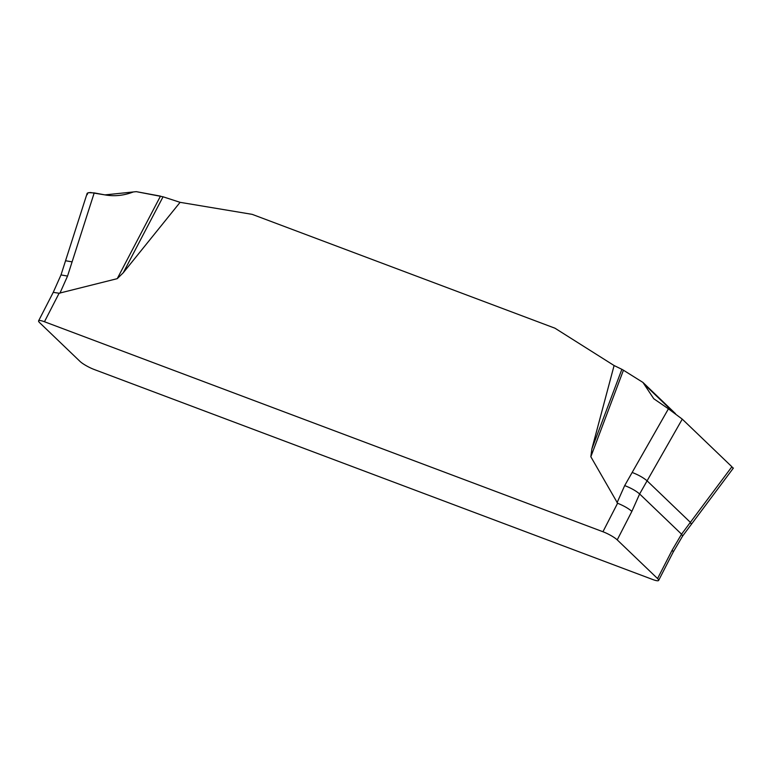 <?xml version="1.0" encoding="UTF-8"?>
<svg xmlns="http://www.w3.org/2000/svg" width="772" height="772" viewBox="0 0 772 772"><rect width="100%" height="100%" fill="white"/><g stroke="black" fill="none" stroke-linecap="round" stroke-linejoin="round"><path stroke-width="1.16" d="M38.6 320.843A11.927 2.21 27.2 0 0 39.671 322.706L79.999 361.392A11.927 2.21 27.2 0 0 94.281 369.527L652.765 579.531A11.927 2.21 27.2 0 0 658.622 580.438L673.271 551.932L682.612 536.067L691.394 524.275L690.361 522.345L731.895 466.751L682.265 419.138L647.09 480.831C643.385 477.665 638.405 474.877 632.152 472.454L624.693 485.588C630.946 488.01 635.925 490.799 639.631 493.964L631.872 511.382L617.224 539.879A11.927 2.21 27.2 0 0 602.942 531.744L44.458 321.741A11.927 2.21 27.2 0 0 38.6 320.843L53.249 292.337M180.088 202.332L163.056 196.792L123.25 272.777L180.088 202.332L252.212 214.365L554.971 328.206L614.097 365.532L591.854 448.976L621.865 369.315L614.097 365.532M123.25 272.777L117.238 278.663L59.106 293.235L44.458 321.741M602.942 531.744L617.59 503.238L590.841 456.754L591.854 448.976M632.152 472.454L668.427 408.822L653.759 398.728L642.941 382.43L623.438 370.213L590.841 456.754M623.438 370.213L621.865 369.315M733.12 468.411L731.895 466.751M682.265 419.138L668.427 408.822M658.622 580.438A11.927 2.21 27.2 0 0 657.561 578.566L672.2 550.069L681.56 534.185L690.361 522.345L647.09 480.831L639.631 493.964L681.56 534.185L682.612 536.067M163.056 196.792L136.268 191.649L133.353 191.948C123.858 195.586 114.391 196.57 104.963 194.891L94.203 192.904L67.54 276.087L59.898 293.244M117.238 278.663L160.48 196.127L136.268 191.649L104.963 194.891L90.343 192.498L87.825 192.894L87.217 194.65M94.203 192.904L88.548 192.662L87.072 193.598M672.2 550.069L673.29 551.893M617.59 503.238C623.718 505.737 628.476 508.449 631.872 511.382M67.54 276.087L61.007 274.919L53.239 292.356L59.106 293.235M657.561 578.566L617.224 539.879M617.05 502.746L624.693 485.588M72.124 261.872L65.572 260.743M643.944 383.945L673.174 411.987M733.4 468.035L691.394 524.275M87.197 193.212L60.998 274.948M675.471 413.647L642.951 382.439"/></g></svg>
